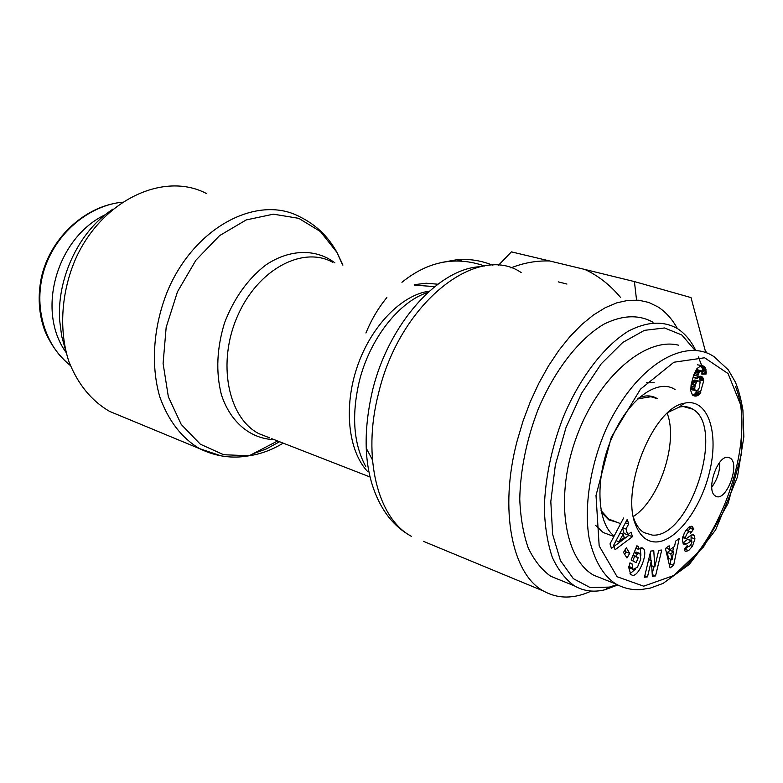 <?xml version="1.0" encoding="UTF-8"?>
<svg xmlns="http://www.w3.org/2000/svg" width="783" height="783" viewBox="0 0 783 783"><rect width="100%" height="100%" fill="white"/><g stroke="black" fill="none" stroke-linecap="round" stroke-linejoin="round"><path stroke-width="1.17" d="M617.415 522.418L608.743 519.863L601.393 512.307M639.026 397.666C645.887 395.033 651.945 395.356 657.211 398.625L647.991 395.895M616.975 584.598L609.34 587.113L590.137 587.553L573.362 578.676L560.452 560.618L552.632 534.309L550.811 501.58L555.343 465.024L565.943 427.753L581.72 393.037L601.236 363.831L622.749 342.465L644.419 330.348L664.571 327.969L681.797 334.977L695.059 350.353M698.397 356.921L701.695 365.583M699.532 359.583L698.563 356.931M695.725 350.402C691.007 340.742 684.91 333.47 677.442 328.576C663.475 320.707 647.277 321.461 628.827 330.866C604.505 345.597 580.037 377.21 563.349 416.859C551.516 447.856 545.174 478.276 544.312 508.138C544.899 526.802 547.571 543.236 552.338 557.437C558.181 570.014 565.541 579.479 574.428 585.86C583.756 591.224 594.013 592.506 605.21 589.697L617.718 584.999M561.421 580.585L550.752 576.268C541.728 569.877 534.212 560.422 528.222 547.914C523.308 533.81 520.48 517.524 519.755 499.035C520.411 469.487 526.597 439.429 538.322 408.853C554.883 369.742 579.371 338.638 603.859 324.201C622.446 315.02 638.83 314.365 653.032 322.253M654.245 382.779L646.357 382.74M595.589 525.354L603.174 532.499L610.632 535.278M667.185 413.326C678.528 442.033 659.521 500.063 633.359 516.477M615.047 521.507L608.831 519.129L601.05 510.585M637.734 398.85L650.536 396.805M711.747 487.134C717.248 479.764 719.92 471.483 719.773 462.283M728.112 457.311L730.05 458.006C740.894 463.918 725.684 503.449 715.408 495.942C705.512 491 717.375 454.962 728.112 457.311M655.459 541.963C676.453 542.316 702.351 506.699 710.328 468.547C718.725 430.356 707.069 397.833 684.469 403.206C653.13 407.483 619.882 490.295 635.884 525.501C640.23 536.238 646.748 541.719 655.459 541.963M668.457 412.181L679.076 407.16C684.176 405.986 688.717 406.651 692.701 409.147C725.733 426.97 690.087 538.371 652.386 535.112L643.783 532.538C639.77 529.974 636.608 525.726 634.289 519.785L633.701 518.15M670.072 567.929L665.423 548.462L669.132 545.79L669.954 549.725L674.584 546.377L675.582 541.151L679.174 538.567L673.625 565.306L670.072 567.929M626.958 557.976L623.503 552.416L626.302 547.787L629.738 553.366L626.958 557.976M630.795 574.468L628.72 567.469L629.963 562.84L632.703 564.318L632.253 567.753L633.29 569.417L637.499 567.107L640.827 559.003L639.956 553.473L637.558 553.904L635.669 556.292L638.204 557.682L636.168 562.703L631.127 559.972L636.902 545.771L638.752 546.798L638.076 549.157L642.686 548.051C649.45 551.408 638.145 579.048 631.666 574.928L630.902 574.526M686.642 543.931L684.029 544.361L683.158 543.568L682.375 539.722L684.381 532.773L688.668 527.262L692.28 526.489L693.689 529.005L690.675 533.145L690.126 531.667C688.012 531.911 686.446 533.859 685.448 537.53L685.791 538.684L686.495 538.567L690.968 535.259L693.112 534.662L694.296 535.582L694.942 538.89L692.397 546.338L688.629 550.576L685.252 551.516L684.195 549.098L687.464 545.36L687.973 546.71C689.451 546.769 690.763 545.34 691.908 542.413L691.702 540.564L686.642 543.931L683.148 542.668L687.523 539.418L691.536 540.505M653.785 550.782L654.784 566.941L658.748 550.322L661.733 550.048L655.547 575.926L652.356 576.308L651.368 560.628L647.492 576.885L644.448 577.247L650.683 551.075L653.785 550.782M613.666 545.252L627.261 519.325L628.661 524.013L625.969 528.965L627.731 534.828L631.088 532.156L632.449 536.698L615.076 549.744L613.666 545.252M703.692 380.92L700.149 393.262L696.527 396.002L692.446 395.004L690.733 390.668L691.115 384.678L693.816 374.675L696.987 368.539L701 365.788L704.201 366.415L705.63 368.049L706.129 374L701.862 374.196L701.969 371.69L700.472 370.956L698.749 373.334L696.929 378.522L699.013 376.613L700.981 376.261L702.84 377.709L703.692 380.92L700.031 379.882L699.102 376.584M678.538 345.195C645.985 336.886 599.132 375.899 576.973 435.72C554.511 495.424 563.731 558.357 593.631 575.192L605.915 580.046M694.032 380.156L691.839 383.484L691.154 388.28L692.094 389.865L697.32 390.776L699.219 387.986L700.09 382.495L699.033 381.155L695.363 380.117L694.032 380.156L697.712 381.194L696.88 381.889L693.2 380.851M696.88 381.889L693.072 381.008M696.743 382.055L696.087 383.112L692.417 382.075M696.087 383.112L695.51 384.531L691.839 383.484M695.51 384.531L695.216 385.53L691.536 384.482M695.216 385.53L694.873 387.184L691.193 386.136M694.873 387.184L694.766 388.564L691.095 387.507M694.766 388.564L694.824 389.337L691.154 388.28M694.824 389.337L695.177 390.384L691.506 389.337M695.177 390.384L695.754 390.913M699.033 381.155L694.834 380.019M698.514 381.057L697.712 381.194M700.922 392.077L697.477 390.629M699.943 382.173L700.031 379.882M703.525 379.706L699.855 378.678M703.242 378.639L699.571 377.612M702.84 377.709L699.17 376.682M702.331 377.014L699.787 376.31M701.715 376.535L700.599 376.222M696.929 378.522L693.249 377.484L695.48 371.455L697.545 369.801L701.225 370.819M697.027 378.218L693.346 377.191M697.673 376.202L693.992 375.174M698.25 374.577L694.56 373.55M698.749 373.334L695.069 372.307M699.17 372.483L695.48 371.455M699.689 371.69L695.999 370.672M700.472 370.956L696.782 369.938M701.989 373.002L702.478 368.91L701.039 365.788M706.129 374L702.459 372.982M706.246 372.561L702.576 371.543M706.266 371.152L702.596 370.134M706.158 369.919L702.478 368.91M705.982 369.057L702.312 368.049M705.63 368.049L701.96 367.041M705.131 367.207L701.451 366.199M704.808 366.865L701.128 365.857M704.201 366.415L701.783 365.749M700.521 365.407L697.32 364.78M703.467 366.072L699.787 365.064M694.707 396.012L693.591 395.689M694.815 396.032L693.493 395.65M695.695 396.1L692.798 395.268M692.426 394.994L694.873 393.957L697.261 391.03M696.527 396.002L692.867 394.935M697.32 395.738L693.66 394.681M698.084 395.327L694.423 394.27M698.524 395.014L694.873 393.957M699.356 394.231L695.695 393.183M700.149 393.262L696.498 392.214M619.02 541.758L624.257 537.588L623.19 534.075L619.02 541.758L616.074 540.652M623.19 534.075L620.126 532.939M623.611 518.003L610.026 543.872L611.435 548.374L628.827 535.366L628.485 534.231M632.449 536.698L628.827 535.366M627.731 534.828L624.1 533.487L622.534 528.329M625.969 528.965L622.808 527.811M628.661 524.013L625.421 522.838M650.918 560.452L650.399 552.25M654.784 566.941L651.691 565.766M647.492 576.885L644.781 575.838M651.368 560.628L648.657 559.6M655.547 575.926L652.259 574.663M652.2 573.812L653.922 566.608M688.629 550.576L685.145 549.304L687.807 546.642M684.313 549.901L685.145 549.304M692.397 546.338L690.205 545.545M691.066 540.339L691.115 535.151M694.296 535.582L691.918 534.74M685.869 530.385L690.156 531.686M688.022 530.923L690.283 528.368L689.852 526.548M693.787 529.611L690.283 528.368M638.076 549.157L635.865 548.325M629.992 573.743L635.483 569.104M640.915 555.186L640.191 547.894M638.752 546.798L636.785 546.074M632.772 560.863L634.621 556.331L632.977 555.431M638.204 557.682L634.621 556.331M635.669 556.292L633.026 555.294M637.558 553.904L634.122 552.612M634.22 552.377L636.373 552.123M630.158 568.204L628.808 566.843M632.703 564.318L629.816 563.212M624.707 554.364L626.126 552.005L624.922 550.058M629.738 553.366L626.126 552.005M667.273 552.446L668.525 558.445L672.039 559.757L673.566 551.731L670.052 550.429L667.273 552.446L670.786 553.747L672.039 559.757M673.566 551.731L670.786 553.747M669.279 564.612L670.121 563.995L671.07 559.395M673.625 565.306L670.121 563.995M672.724 551.418L673.625 547.063M669.954 549.725L666.294 547.826M687.719 407.757L687.454 406.984M675.093 389.591C657.573 377.768 627.849 399.477 611.445 438.774C594.806 477.914 596.666 523.171 614.185 535.964M65.674 350.627L61.651 336.044L59.665 320.472C56.846 279.815 77.497 234.567 108.651 212.115L113.026 209.041M66.154 352.546C35.91 311.017 56.611 237.738 105.343 214.659M558.24 281.86L566.941 284.043M677.412 328.566C672.205 319.121 665.716 311.898 657.945 306.897L648.813 302.453L638.84 300.232L628.142 300.329L616.887 302.815L605.249 307.709L593.416 315.011L581.593 324.651L569.995 336.504L558.856 350.392L548.374 366.111L538.782 383.367L530.257 401.845L522.985 421.195L517.103 441.054C498.81 510.085 512.209 574.36 543.51 591.038C557.976 599.034 573.9 599.044 591.273 591.057M122.236 416.634L109.551 411.378C91.396 400.808 77.83 384.159 68.845 361.433C58.754 330.495 61.113 292.421 75.628 258.85C102.416 199.225 164.508 171.35 206.399 193.509M705.747 352.556L690.998 297.589L634.416 281.577L636.559 300.055M620.616 297.52C610.26 285.1 598.369 275.753 584.911 269.469L634.416 281.577M498.34 265.437L511.407 251.872L549.725 260.974C536.443 260.563 523.494 262.882 510.859 267.923M549.725 260.974L584.911 269.469M705.346 350.706L706.902 352.996M643.675 586.183L617.112 576.728L599.171 545.917L596.01 495.463L611.327 437.198L640.465 389.18L673.948 362.226L704.573 357.782L728.073 373.569L741.384 406.72L741.736 452.926L728.053 503.489L703.535 546.945L673.899 575.476L643.675 586.183M670.757 577.433C718.735 549.803 757.797 439.38 735.462 386.43M714.165 356.774C687.22 338.109 639.231 360.855 607.393 426.236C590.392 463.595 583.756 506.67 589.1 537.999C594.219 560.354 603.096 575.642 615.722 583.873C623.669 588.287 632.018 590.196 640.778 589.589L650.242 588.111L663.054 583.423L689.226 564.484L715.652 529.866L737.459 476.906L743.85 436.816L742.92 410.214C741.021 398.86 738.496 389.474 735.345 382.065L728.307 369.889L714.165 356.774M691.017 540.681L687.523 539.418M687.582 546.045L687.043 545.849M694.942 538.89L691.448 537.637M685.448 537.53L682.903 536.609M693.689 529.005L690.185 527.762M632.253 567.753L628.876 566.461M632.684 564.347L629.796 563.241M70.313 365.387C45.815 346.859 31.937 307.014 44.602 268.422C57.492 230.114 91.405 205.254 122.217 202.19M372.424 459.827L367.119 449.824M365.935 333C371.318 319.807 378.297 307.983 386.871 297.53M401.933 282.301C427.861 261.307 455.412 255.865 484.589 265.985M492.859 265.28C481.202 260.524 469.223 258.674 456.92 259.711L442.424 262.315M437.844 284.209L426.265 283.231L414.628 284.63M480.586 266.68C438.95 268.129 388.417 323.545 372.336 391.246C361.863 437.443 364.672 475.35 380.773 504.947C388.329 518.884 398.596 529.367 411.574 536.414C378.111 519.051 361.893 457.889 378.414 393.82C399.692 302.444 477.757 242.534 521.155 272.543M423.407 541.317L543.51 591.038M365.7 466.443C353.622 444.01 351.43 415.881 359.123 382.055C369.429 339.088 399.066 301.435 427.978 292.372M429.348 291.139C401.738 294.799 371.171 325.865 357.283 366.62C343.306 407.336 348.288 451.262 367.775 471.728M414.491 285.159L434.741 286.598M334.918 262.882C316.234 248.681 290.229 248.779 266.142 264.752C247.986 278.689 234.127 298.02 224.564 322.762C216.793 348.151 215.716 372.072 221.344 394.534C230.359 422.36 250.717 438.96 274.148 439.606M269.528 437.805L258.801 433.625C228.01 417.868 216.842 362.666 237.552 316.009C257.852 269.146 302.952 245.617 332.716 262.285M283.172 443.129C272.171 449.853 260.837 454.062 249.18 455.755L223.644 454.727L200.311 444.186L181.255 424.464L168.355 396.834L163.089 363.459L166.172 327.304L177.467 291.775L195.877 260.25L219.573 235.624L246.224 219.925L273.384 214.17L298.744 218.33L320.404 231.553L336.925 252.361L342.954 265.075M342.562 264.967L336.925 252.361C328.312 236.681 316.156 224.936 300.457 217.126C259.349 194.438 196.68 224.848 168.629 288.487C153.409 324.289 150.316 364.614 159.849 397.03C168.414 420.784 181.656 437.991 199.577 448.649L221.217 455.912M252.792 453.876L266.396 448.923L279.57 441.72M699.659 359.906L698.544 356.931M609.34 587.113L605.21 589.697M574.428 585.86L550.752 576.268M730.05 458.006L727.769 457.292M634.289 519.785L635.884 525.501M679.076 407.16L684.469 403.206M608.831 519.129L620.645 523.661M683.51 406.592L692.701 409.147M593.612 575.182L615.712 583.922M686.701 546.24L687.954 546.7M693.601 534.877L692.857 534.613M685.791 538.684L682.678 537.559M692.358 526.538L691.526 526.245M642.686 548.051L641.786 547.718M636.334 552.103L639.437 553.268M629.679 568.018L633.251 569.388M603.174 532.499L613.901 536.492M70.353 365.504C59.273 356.5 50.709 344.784 44.651 330.338C38.69 313.787 37.604 296.091 41.411 277.28C50.327 238.384 82.792 209.208 115.189 203.296M456.92 259.711L461.755 260.964M271.515 438.588L369.791 476.896M277.632 440.966L249.18 455.755C232.169 458.877 215.638 456.509 199.577 448.649L109.551 411.378"/></g></svg>
